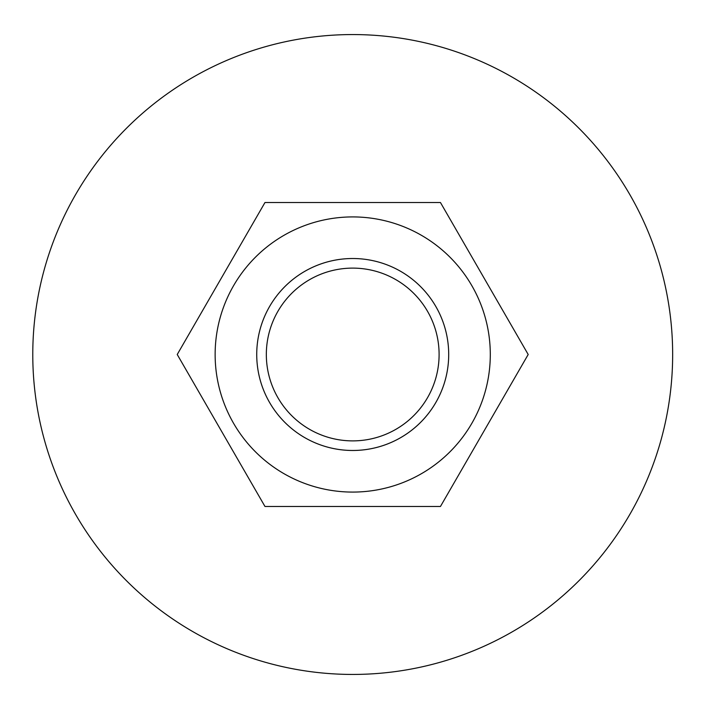 <?xml version="1.0" encoding="UTF-8"?>
<svg xmlns="http://www.w3.org/2000/svg" width="709" height="709" viewBox="0 0 709 709"><rect width="100%" height="100%" fill="white"/><g stroke="black" fill="none" stroke-linecap="round" stroke-linejoin="round"><path stroke-width="1.06" d="M448.7 354.5A95.99 95.99 0 0 0 319.883 264.297A95.99 95.99 0 0 0 279.186 416.201A95.99 95.99 0 0 0 448.7 354.5A95.981 95.981 0 0 0 304.719 271.379A95.981 95.981 0 0 0 304.719 437.621A95.981 95.981 0 0 0 448.7 354.5M421.5 235.353A137.573 137.573 0 0 0 215.137 354.5A137.573 137.573 0 0 0 421.5 473.647A137.573 137.573 0 0 0 421.5 235.353M528.196 354.5L440.457 506.474L264.971 506.474L177.232 354.5L264.971 202.526L440.457 202.526L528.196 354.5M672.655 354.5A319.945 319.945 0 0 1 192.742 631.577A319.945 319.945 0 0 1 192.742 77.423A319.945 319.945 0 0 1 672.655 354.5M439.101 354.5A86.383 86.383 0 0 1 309.523 429.308A86.383 86.383 0 0 1 309.523 279.692A86.383 86.383 0 0 1 439.101 354.5"/></g></svg>
